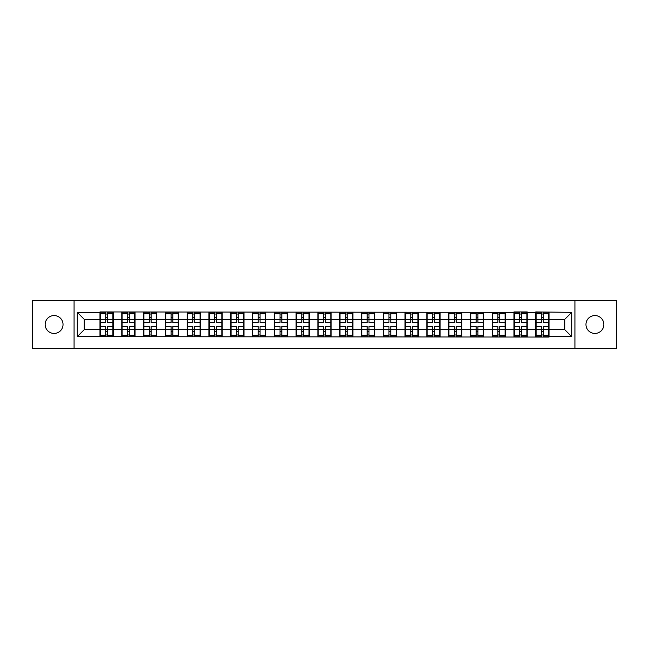 <?xml version="1.0" encoding="UTF-8"?>
<svg xmlns="http://www.w3.org/2000/svg" width="649" height="649" viewBox="0 0 649 649"><rect width="100%" height="100%" fill="white"/><g stroke="black" fill="none" stroke-linecap="round" stroke-linejoin="round"><path stroke-width="0.97" d="M594.898 333.44A8.94 8.94 0 0 1 585.966 324.5A8.94 8.94 0 0 1 594.898 315.56A8.94 8.94 0 0 1 603.838 324.5A8.94 8.94 0 0 1 594.898 333.44M54.102 333.44A8.94 8.94 0 0 1 45.162 324.5A8.94 8.94 0 0 1 54.102 315.56A8.94 8.94 0 0 1 63.034 324.5A8.94 8.94 0 0 1 54.102 333.44M574.925 348.456L616.55 348.456L616.55 300.544L574.925 300.544L574.925 348.456L74.075 348.456L74.075 300.544L32.45 300.544L32.45 348.456L74.075 348.456M574.925 300.544L74.075 300.544M564.735 329.668L564.735 319.332L549.022 319.332L549.022 329.668L564.735 329.668L571.712 336.653L571.712 312.347L535.75 311.934L535.75 319.332L527.231 319.332L527.231 329.668L535.75 329.668L535.75 319.332M571.712 336.653L549.022 336.653L549.022 337.066L77.288 336.653L77.288 312.347L99.978 312.347L99.978 319.332L84.265 319.332L84.265 329.668L99.978 329.668L99.978 319.332M535.75 312.347L527.231 312.347L527.231 311.934L513.959 311.934L513.959 312.347L99.978 311.934L99.978 312.347M535.75 329.668L535.75 336.653M527.231 329.668L527.231 336.653M527.231 312.347L527.231 319.332M505.441 329.668L513.959 329.668L513.959 319.332L505.441 319.332L505.441 336.653M513.959 329.668L513.959 336.653M513.959 312.347L513.959 319.332M505.441 312.347L505.441 319.332M483.651 329.668L492.177 329.668L492.177 319.332L483.651 319.332L483.651 336.653M492.177 329.668L492.177 336.653M492.177 312.347L492.177 319.332M483.651 312.347L483.651 319.332M461.869 329.668L470.387 329.668L470.387 319.332L461.869 319.332L461.869 336.653M470.387 329.668L470.387 336.653M470.387 312.347L470.387 319.332M461.869 312.347L461.869 319.332M440.079 329.668L448.597 329.668L448.597 319.332L440.079 319.332L440.079 336.653M448.597 329.668L448.597 336.653M448.597 312.347L448.597 319.332M440.079 312.347L440.079 319.332M418.289 329.668L426.807 329.668L426.807 319.332L418.289 319.332L418.289 336.653M426.807 329.668L426.807 336.653M426.807 312.347L426.807 319.332M418.289 312.347L418.289 319.332M396.498 329.668L405.017 329.668L405.017 319.332L396.498 319.332L396.498 336.653M405.017 329.668L405.017 336.653M405.017 312.347L405.017 319.332M396.498 312.347L396.498 319.332M374.708 329.668L383.234 329.668L383.234 319.332L374.708 319.332L374.708 336.653M383.234 329.668L383.234 336.653M383.234 312.347L383.234 319.332M374.708 312.347L374.708 319.332M352.926 329.668L361.444 329.668L361.444 319.332L352.926 319.332L352.926 336.653M361.444 329.668L361.444 336.653M361.444 312.347L361.444 319.332M352.926 312.347L352.926 319.332M331.136 329.668L339.654 329.668L339.654 319.332L331.136 319.332L331.136 336.653M339.654 329.668L339.654 336.653M339.654 312.347L339.654 319.332M331.136 312.347L331.136 319.332M309.346 329.668L317.864 329.668L317.864 319.332L309.346 319.332L309.346 336.653M317.864 329.668L317.864 336.653M317.864 312.347L317.864 319.332M309.346 312.347L309.346 319.332M287.556 329.668L296.074 329.668L296.074 319.332L287.556 319.332L287.556 336.653M296.074 329.668L296.074 336.653M296.074 312.347L296.074 319.332M287.556 312.347L287.556 319.332M265.766 329.668L274.292 329.668L274.292 319.332L265.766 319.332L265.766 336.653M274.292 329.668L274.292 336.653M274.292 312.347L274.292 319.332M265.766 312.347L265.766 319.332M243.983 329.668L252.502 329.668L252.502 319.332L243.983 319.332L243.983 336.653M252.502 329.668L252.502 336.653M252.502 312.347L252.502 319.332M243.983 312.347L243.983 319.332M222.193 329.668L230.711 329.668L230.711 319.332L222.193 319.332L222.193 336.653M230.711 329.668L230.711 336.653M230.711 312.347L230.711 319.332M222.193 312.347L222.193 319.332M200.403 329.668L208.921 329.668L208.921 319.332L200.403 319.332L200.403 336.653M208.921 329.668L208.921 336.653M208.921 312.347L208.921 319.332M200.403 312.347L200.403 319.332M178.613 329.668L187.131 329.668L187.131 319.332L178.613 319.332L178.613 336.653M187.131 329.668L187.131 336.653M187.131 312.347L187.131 319.332M178.613 312.347L178.613 319.332M156.823 329.668L165.349 329.668L165.349 319.332L156.823 319.332L156.823 336.653M165.349 329.668L165.349 336.653M165.349 312.347L165.349 319.332M156.823 312.347L156.823 319.332M135.041 329.668L143.559 329.668L143.559 319.332L135.041 319.332L135.041 336.653M143.559 329.668L143.559 336.653M143.559 312.347L143.559 319.332M135.041 312.347L135.041 319.332M113.251 329.668L121.769 329.668L121.769 319.332L113.251 319.332L113.251 336.653M121.769 329.668L121.769 336.653M121.769 312.347L121.769 319.332M113.251 312.347L113.251 319.332M99.978 329.668L99.978 336.653M84.265 329.668L77.288 336.653M77.288 312.347L84.265 319.332M549.022 329.668L549.022 336.653M549.022 312.347L549.022 319.332M571.712 312.347L564.735 319.332M100.327 319.551L105.706 319.551L105.706 312.283L100.327 312.283L100.327 326.382L105.706 326.382L105.706 329.449L107.523 329.441L107.523 326.382L112.902 326.382L112.902 312.283L107.523 312.283L107.523 313.816L112.902 313.816M105.706 317.523L107.523 317.523M107.523 314.027L105.706 314.027M100.327 322.618L105.706 322.618L105.706 319.551L107.523 319.559L107.523 322.618L112.902 322.618M100.327 313.816L105.706 313.816M105.706 334.973L107.523 334.973M105.706 331.477L107.523 331.477M100.327 336.717L105.706 336.717L105.706 335.184L100.327 335.184L100.327 336.717M100.327 326.382L100.327 329.449L105.706 329.449L105.706 335.184M100.327 329.449L100.327 335.184M112.902 326.382L112.902 336.717L107.523 336.717L107.523 335.184L112.902 335.184M112.902 329.449L107.523 329.449L107.523 335.184M112.902 319.551L107.523 319.551L107.523 313.816M122.117 319.551L127.496 319.551L127.496 312.283L122.117 312.283L122.117 326.382L127.496 326.382L127.496 329.449L129.313 329.441L129.313 326.382L134.692 326.382L134.692 312.283L129.313 312.283L129.313 313.816L134.692 313.816M127.496 317.523L129.313 317.523M129.313 314.027L127.496 314.027M122.117 322.618L127.496 322.618L127.496 319.551L129.313 319.559L129.313 322.618L134.692 322.618M122.117 313.816L127.496 313.816M127.496 334.973L129.313 334.973M127.496 331.477L129.313 331.477M122.117 336.717L127.496 336.717L127.496 335.184L122.117 335.184L122.117 336.717M122.117 326.382L122.117 329.449L127.496 329.449L127.496 335.184M122.117 329.449L122.117 335.184M134.692 326.382L134.692 336.717L129.313 336.717L129.313 335.184L134.692 335.184M134.692 329.449L129.313 329.449L129.313 335.184M134.692 319.551L129.313 319.551L129.313 313.816M143.908 319.551L149.286 319.551L149.286 312.283L143.908 312.283L143.908 326.382L149.286 326.382L149.286 329.449L151.103 329.441L151.103 326.382L156.474 326.382L156.474 312.283L151.103 312.283L151.103 313.816L156.474 313.816M149.286 317.523L151.103 317.523M151.103 314.027L149.286 314.027M143.908 322.618L149.286 322.618L149.286 319.551L151.103 319.559L151.103 322.618L156.474 322.618M143.908 313.816L149.286 313.816M149.286 334.973L151.103 334.973M149.286 331.477L151.103 331.477M143.908 336.717L149.286 336.717L149.286 335.184L143.908 335.184L143.908 336.717M143.908 326.382L143.908 329.449L149.286 329.449L149.286 335.184M143.908 329.449L143.908 335.184M156.474 326.382L156.474 336.717L151.103 336.717L151.103 335.184L156.474 335.184M156.474 329.449L151.103 329.449L151.103 335.184M156.474 319.551L151.103 319.551L151.103 313.816M165.698 319.551L171.076 319.551L171.076 312.283L165.698 312.283L165.698 326.382L171.076 326.382L171.076 329.449L172.885 329.441L172.885 326.382L178.264 326.382L178.264 312.283L172.885 312.283L172.885 313.816L178.264 313.816M171.076 317.523L172.885 317.523M172.885 314.027L171.076 314.027M165.698 322.618L171.076 322.618L171.076 319.551L172.885 319.559L172.885 322.618L178.264 322.618M165.698 313.816L171.076 313.816M171.076 334.973L172.885 334.973M171.076 331.477L172.885 331.477M165.698 336.717L171.076 336.717L171.076 335.184L165.698 335.184L165.698 336.717M165.698 326.382L165.698 329.449L171.076 329.449L171.076 335.184M165.698 329.449L165.698 335.184M178.264 326.382L178.264 336.717L172.885 336.717L172.885 335.184L178.264 335.184M178.264 329.449L172.885 329.449L172.885 335.184M178.264 319.551L172.885 319.551L172.885 313.816M187.48 319.551L192.858 319.551L192.858 312.283L187.48 312.283L187.48 326.382L192.858 326.382L192.858 329.449L194.676 329.441L194.676 326.382L200.054 326.382L200.054 312.283L194.676 312.283L194.676 313.816L200.054 313.816M192.858 317.523L194.676 317.523M194.676 314.027L192.858 314.027M187.48 322.618L192.858 322.618L192.858 319.551L194.676 319.559L194.676 322.618L200.054 322.618M187.48 313.816L192.858 313.816M192.858 334.973L194.676 334.973M192.858 331.477L194.676 331.477M187.48 336.717L192.858 336.717L192.858 335.184L187.48 335.184L187.48 336.717M187.48 326.382L187.48 329.449L192.858 329.449L192.858 335.184M187.48 329.449L187.48 335.184M200.054 326.382L200.054 336.717L194.676 336.717L194.676 335.184L200.054 335.184M200.054 329.449L194.676 329.449L194.676 335.184M200.054 319.551L194.676 319.551L194.676 313.816M209.27 319.551L214.649 319.551L214.649 312.283L209.27 312.283L209.27 326.382L214.649 326.382L214.649 329.449L216.466 329.441L216.466 326.382L221.844 326.382L221.844 312.283L216.466 312.283L216.466 313.816L221.844 313.816M214.649 317.523L216.466 317.523M216.466 314.027L214.649 314.027M209.27 322.618L214.649 322.618L214.649 319.551L216.466 319.559L216.466 322.618L221.844 322.618M209.27 313.816L214.649 313.816M214.649 334.973L216.466 334.973M214.649 331.477L216.466 331.477M209.27 336.717L214.649 336.717L214.649 335.184L209.27 335.184L209.27 336.717M209.27 326.382L209.27 329.449L214.649 329.449L214.649 335.184M209.27 329.449L209.27 335.184M221.844 326.382L221.844 336.717L216.466 336.717L216.466 335.184L221.844 335.184M221.844 329.449L216.466 329.449L216.466 335.184M221.844 319.551L216.466 319.551L216.466 313.816M231.06 319.551L236.439 319.551L236.439 312.283L231.06 312.283L231.06 326.382L236.439 326.382L236.439 329.449L238.256 329.441L238.256 326.382L243.635 326.382L243.635 312.283L238.256 312.283L238.256 313.816L243.635 313.816M236.439 317.523L238.256 317.523M238.256 314.027L236.439 314.027M231.06 322.618L236.439 322.618L236.439 319.551L238.256 319.559L238.256 322.618L243.635 322.618M231.06 313.816L236.439 313.816M236.439 334.973L238.256 334.973M236.439 331.477L238.256 331.477M231.06 336.717L236.439 336.717L236.439 335.184L231.06 335.184L231.06 336.717M231.06 326.382L231.06 329.449L236.439 329.449L236.439 335.184M231.06 329.449L231.06 335.184M243.635 326.382L243.635 336.717L238.256 336.717L238.256 335.184L243.635 335.184M243.635 329.449L238.256 329.449L238.256 335.184M243.635 319.551L238.256 319.551L238.256 313.816M252.85 319.551L258.229 319.551L258.229 312.283L252.85 312.283L252.85 326.382L258.229 326.382L258.229 329.449L260.046 329.441L260.046 326.382L265.417 326.382L265.417 312.283L260.046 312.283L260.046 313.816L265.417 313.816M258.229 317.523L260.046 317.523M260.046 314.027L258.229 314.027M252.85 322.618L258.229 322.618L258.229 319.551L260.046 319.559L260.046 322.618L265.417 322.618M252.85 313.816L258.229 313.816M258.229 334.973L260.046 334.973M258.229 331.477L260.046 331.477M252.85 336.717L258.229 336.717L258.229 335.184L252.85 335.184L252.85 336.717M252.85 326.382L252.85 329.449L258.229 329.449L258.229 335.184M252.85 329.449L252.85 335.184M265.417 326.382L265.417 336.717L260.046 336.717L260.046 335.184L265.417 335.184M265.417 329.449L260.046 329.449L260.046 335.184M265.417 319.551L260.046 319.551L260.046 313.816M274.641 319.551L280.011 319.551L280.011 312.283L274.641 312.283L274.641 326.382L280.011 326.382L280.011 329.449L281.828 329.441L281.828 326.382L287.207 326.382L287.207 312.283L281.828 312.283L281.828 313.816L287.207 313.816M280.011 317.523L281.828 317.523M281.828 314.027L280.011 314.027M274.641 322.618L280.011 322.618L280.011 319.551L281.828 319.559L281.828 322.618L287.207 322.618M274.641 313.816L280.011 313.816M280.011 334.973L281.828 334.973M280.011 331.477L281.828 331.477M274.641 336.717L280.011 336.717L280.011 335.184L274.641 335.184L274.641 336.717M274.641 326.382L274.641 329.449L280.011 329.449L280.011 335.184M274.641 329.449L274.641 335.184M287.207 326.382L287.207 336.717L281.828 336.717L281.828 335.184L287.207 335.184M287.207 329.449L281.828 329.449L281.828 335.184M287.207 319.551L281.828 319.551L281.828 313.816M296.423 319.551L301.801 319.551L301.801 312.283L296.423 312.283L296.423 326.382L301.801 326.382L301.801 329.449L303.618 329.441L303.618 326.382L308.997 326.382L308.997 312.283L303.618 312.283L303.618 313.816L308.997 313.816M301.801 317.523L303.618 317.523M303.618 314.027L301.801 314.027M296.423 322.618L301.801 322.618L301.801 319.551L303.618 319.559L303.618 322.618L308.997 322.618M296.423 313.816L301.801 313.816M301.801 334.973L303.618 334.973M301.801 331.477L303.618 331.477M296.423 336.717L301.801 336.717L301.801 335.184L296.423 335.184L296.423 336.717M296.423 326.382L296.423 329.449L301.801 329.449L301.801 335.184M296.423 329.449L296.423 335.184M308.997 326.382L308.997 336.717L303.618 336.717L303.618 335.184L308.997 335.184M308.997 329.449L303.618 329.449L303.618 335.184M308.997 319.551L303.618 319.551L303.618 313.816M318.213 319.551L323.591 319.551L323.591 312.283L318.213 312.283L318.213 326.382L323.591 326.382L323.591 329.449L325.409 329.441L325.409 326.382L330.787 326.382L330.787 312.283L325.409 312.283L325.409 313.816L330.787 313.816M323.591 317.523L325.409 317.523M325.409 314.027L323.591 314.027M318.213 322.618L323.591 322.618L323.591 319.551L325.409 319.559L325.409 322.618L330.787 322.618M318.213 313.816L323.591 313.816M323.591 334.973L325.409 334.973M323.591 331.477L325.409 331.477M318.213 336.717L323.591 336.717L323.591 335.184L318.213 335.184L318.213 336.717M318.213 326.382L318.213 329.449L323.591 329.449L323.591 335.184M318.213 329.449L318.213 335.184M330.787 326.382L330.787 336.717L325.409 336.717L325.409 335.184L330.787 335.184M330.787 329.449L325.409 329.449L325.409 335.184M330.787 319.551L325.409 319.551L325.409 313.816M340.003 319.551L345.382 319.551L345.382 312.283L340.003 312.283L340.003 326.382L345.382 326.382L345.382 329.449L347.199 329.441L347.199 326.382L352.577 326.382L352.577 312.283L347.199 312.283L347.199 313.816L352.577 313.816M345.382 317.523L347.199 317.523M347.199 314.027L345.382 314.027M340.003 322.618L345.382 322.618L345.382 319.551L347.199 319.559L347.199 322.618L352.577 322.618M340.003 313.816L345.382 313.816M345.382 334.973L347.199 334.973M345.382 331.477L347.199 331.477M340.003 336.717L345.382 336.717L345.382 335.184L340.003 335.184L340.003 336.717M340.003 326.382L340.003 329.449L345.382 329.449L345.382 335.184M340.003 329.449L340.003 335.184M352.577 326.382L352.577 336.717L347.199 336.717L347.199 335.184L352.577 335.184M352.577 329.449L347.199 329.449L347.199 335.184M352.577 319.551L347.199 319.551L347.199 313.816M361.793 319.551L367.172 319.551L367.172 312.283L361.793 312.283L361.793 326.382L367.172 326.382L367.172 329.449L368.989 329.441L368.989 326.382L374.359 326.382L374.359 312.283L368.989 312.283L368.989 313.816L374.359 313.816M367.172 317.523L368.989 317.523M368.989 314.027L367.172 314.027M361.793 322.618L367.172 322.618L367.172 319.551L368.989 319.559L368.989 322.618L374.359 322.618M361.793 313.816L367.172 313.816M367.172 334.973L368.989 334.973M367.172 331.477L368.989 331.477M361.793 336.717L367.172 336.717L367.172 335.184L361.793 335.184L361.793 336.717M361.793 326.382L361.793 329.449L367.172 329.449L367.172 335.184M361.793 329.449L361.793 335.184M374.359 326.382L374.359 336.717L368.989 336.717L368.989 335.184L374.359 335.184M374.359 329.449L368.989 329.449L368.989 335.184M374.359 319.551L368.989 319.551L368.989 313.816M383.583 319.551L388.954 319.551L388.954 312.283L383.583 312.283L383.583 326.382L388.954 326.382L388.954 329.449L390.771 329.441L390.771 326.382L396.15 326.382L396.15 312.283L390.771 312.283L390.771 313.816L396.15 313.816M388.954 317.523L390.771 317.523M390.771 314.027L388.954 314.027M383.583 322.618L388.954 322.618L388.954 319.551L390.771 319.559L390.771 322.618L396.15 322.618M383.583 313.816L388.954 313.816M388.954 334.973L390.771 334.973M388.954 331.477L390.771 331.477M383.583 336.717L388.954 336.717L388.954 335.184L383.583 335.184L383.583 336.717M383.583 326.382L383.583 329.449L388.954 329.449L388.954 335.184M383.583 329.449L383.583 335.184M396.15 326.382L396.15 336.717L390.771 336.717L390.771 335.184L396.15 335.184M396.15 329.449L390.771 329.449L390.771 335.184M396.15 319.551L390.771 319.551L390.771 313.816M405.365 319.551L410.744 319.551L410.744 312.283L405.365 312.283L405.365 326.382L410.744 326.382L410.744 329.449L412.561 329.441L412.561 326.382L417.94 326.382L417.94 312.283L412.561 312.283L412.561 313.816L417.94 313.816M410.744 317.523L412.561 317.523M412.561 314.027L410.744 314.027M405.365 322.618L410.744 322.618L410.744 319.551L412.561 319.559L412.561 322.618L417.94 322.618M405.365 313.816L410.744 313.816M410.744 334.973L412.561 334.973M410.744 331.477L412.561 331.477M405.365 336.717L410.744 336.717L410.744 335.184L405.365 335.184L405.365 336.717M405.365 326.382L405.365 329.449L410.744 329.449L410.744 335.184M405.365 329.449L405.365 335.184M417.94 326.382L417.94 336.717L412.561 336.717L412.561 335.184L417.94 335.184M417.94 329.449L412.561 329.449L412.561 335.184M417.94 319.551L412.561 319.551L412.561 313.816M427.156 319.551L432.534 319.551L432.534 312.283L427.156 312.283L427.156 326.382L432.534 326.382L432.534 329.449L434.351 329.441L434.351 326.382L439.73 326.382L439.73 312.283L434.351 312.283L434.351 313.816L439.73 313.816M432.534 317.523L434.351 317.523M434.351 314.027L432.534 314.027M427.156 322.618L432.534 322.618L432.534 319.551L434.351 319.559L434.351 322.618L439.73 322.618M427.156 313.816L432.534 313.816M432.534 334.973L434.351 334.973M432.534 331.477L434.351 331.477M427.156 336.717L432.534 336.717L432.534 335.184L427.156 335.184L427.156 336.717M427.156 326.382L427.156 329.449L432.534 329.449L432.534 335.184M427.156 329.449L427.156 335.184M439.73 326.382L439.73 336.717L434.351 336.717L434.351 335.184L439.73 335.184M439.73 329.449L434.351 329.449L434.351 335.184M439.73 319.551L434.351 319.551L434.351 313.816M448.946 319.551L454.324 319.551L454.324 312.283L448.946 312.283L448.946 326.382L454.324 326.382L454.324 329.449L456.142 329.441L456.142 326.382L461.52 326.382L461.52 312.283L456.142 312.283L456.142 313.816L461.52 313.816M454.324 317.523L456.142 317.523M456.142 314.027L454.324 314.027M448.946 322.618L454.324 322.618L454.324 319.551L456.142 319.559L456.142 322.618L461.52 322.618M448.946 313.816L454.324 313.816M454.324 334.973L456.142 334.973M454.324 331.477L456.142 331.477M448.946 336.717L454.324 336.717L454.324 335.184L448.946 335.184L448.946 336.717M448.946 326.382L448.946 329.449L454.324 329.449L454.324 335.184M448.946 329.449L448.946 335.184M461.52 326.382L461.52 336.717L456.142 336.717L456.142 335.184L461.52 335.184M461.52 329.449L456.142 329.449L456.142 335.184M461.52 319.551L456.142 319.551L456.142 313.816M470.736 319.551L476.115 319.551L476.115 312.283L470.736 312.283L470.736 326.382L476.115 326.382L476.115 329.449L477.924 329.441L477.924 326.382L483.302 326.382L483.302 312.283L477.924 312.283L477.924 313.816L483.302 313.816M476.115 317.523L477.924 317.523M477.924 314.027L476.115 314.027M470.736 322.618L476.115 322.618L476.115 319.551L477.924 319.559L477.924 322.618L483.302 322.618M470.736 313.816L476.115 313.816M476.115 334.973L477.924 334.973M476.115 331.477L477.924 331.477M470.736 336.717L476.115 336.717L476.115 335.184L470.736 335.184L470.736 336.717M470.736 326.382L470.736 329.449L476.115 329.449L476.115 335.184M470.736 329.449L470.736 335.184M483.302 326.382L483.302 336.717L477.924 336.717L477.924 335.184L483.302 335.184M483.302 329.449L477.924 329.449L477.924 335.184M483.302 319.551L477.924 319.551L477.924 313.816M492.526 319.551L497.897 319.551L497.897 312.283L492.526 312.283L492.526 326.382L497.897 326.382L497.897 329.449L499.714 329.441L499.714 326.382L505.092 326.382L505.092 312.283L499.714 312.283L499.714 313.816L505.092 313.816M497.897 317.523L499.714 317.523M499.714 314.027L497.897 314.027M492.526 322.618L497.897 322.618L497.897 319.551L499.714 319.559L499.714 322.618L505.092 322.618M492.526 313.816L497.897 313.816M497.897 334.973L499.714 334.973M497.897 331.477L499.714 331.477M492.526 336.717L497.897 336.717L497.897 335.184L492.526 335.184L492.526 336.717M492.526 326.382L492.526 329.449L497.897 329.449L497.897 335.184M492.526 329.449L492.526 335.184M505.092 326.382L505.092 336.717L499.714 336.717L499.714 335.184L505.092 335.184M505.092 329.449L499.714 329.449L499.714 335.184M505.092 319.551L499.714 319.551L499.714 313.816M514.308 319.551L519.687 319.551L519.687 312.283L514.308 312.283L514.308 326.382L519.687 326.382L519.687 329.449L521.504 329.441L521.504 326.382L526.883 326.382L526.883 312.283L521.504 312.283L521.504 313.816L526.883 313.816M519.687 317.523L521.504 317.523M521.504 314.027L519.687 314.027M514.308 322.618L519.687 322.618L519.687 319.551L521.504 319.559L521.504 322.618L526.883 322.618M514.308 313.816L519.687 313.816M519.687 334.973L521.504 334.973M519.687 331.477L521.504 331.477M514.308 336.717L519.687 336.717L519.687 335.184L514.308 335.184L514.308 336.717M514.308 326.382L514.308 329.449L519.687 329.449L519.687 335.184M514.308 329.449L514.308 335.184M526.883 326.382L526.883 336.717L521.504 336.717L521.504 335.184L526.883 335.184M526.883 329.449L521.504 329.449L521.504 335.184M526.883 319.551L521.504 319.551L521.504 313.816M536.098 319.551L541.477 319.551L541.477 312.283L536.098 312.283L536.098 326.382L541.477 326.382L541.477 329.449L543.294 329.441L543.294 326.382L548.673 326.382L548.673 312.283L543.294 312.283L543.294 313.816L548.673 313.816M541.477 317.523L543.294 317.523M543.294 314.027L541.477 314.027M536.098 322.618L541.477 322.618L541.477 319.551L543.294 319.559L543.294 322.618L548.673 322.618M536.098 313.816L541.477 313.816M541.477 334.973L543.294 334.973M541.477 331.477L543.294 331.477M536.098 336.717L541.477 336.717L541.477 335.184L536.098 335.184L536.098 336.717M536.098 326.382L536.098 329.449L541.477 329.449L541.477 335.184M536.098 329.449L536.098 335.184M548.673 326.382L548.673 336.717L543.294 336.717L543.294 335.184L548.673 335.184M548.673 329.449L543.294 329.449L543.294 335.184M548.673 319.551L543.294 319.551L543.294 313.816"/></g></svg>
